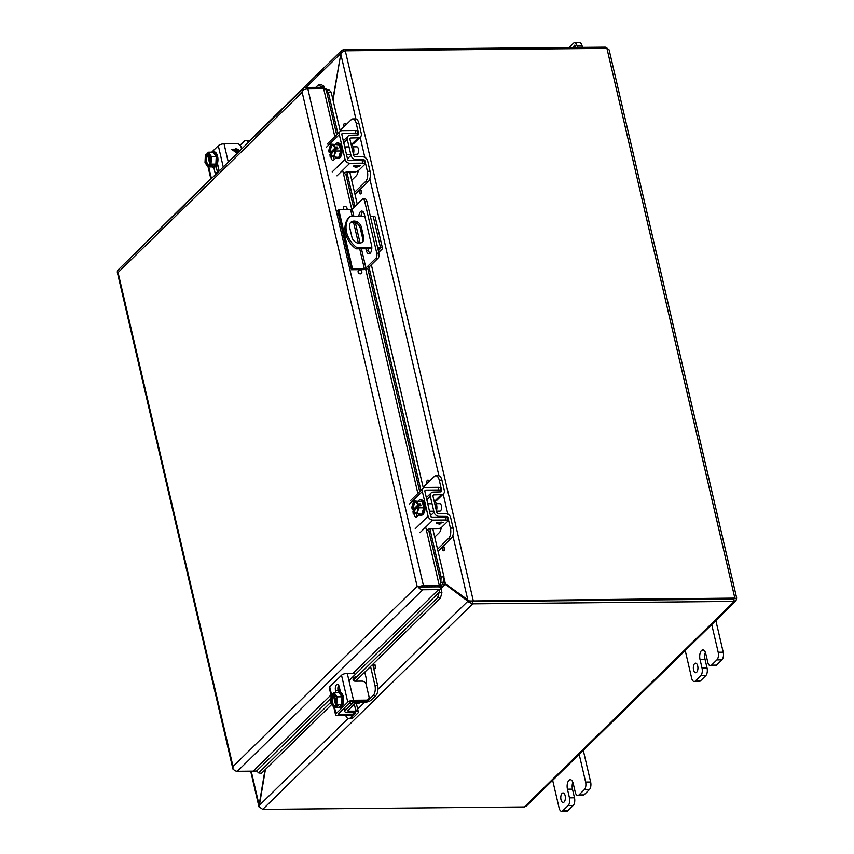 <?xml version="1.0" encoding="UTF-8"?>
<svg xmlns="http://www.w3.org/2000/svg" width="854" height="854" viewBox="0 0 854 854"><rect width="100%" height="100%" fill="white"/><g stroke="black" fill="none" stroke-linecap="round" stroke-linejoin="round"><path stroke-width="1.28" d="M345.507 233.302A22.951 18.254 -134.4 0 1 348.688 217.653L349.766 216.596A22.951 18.254 -134.4 0 0 346.585 232.245A22.951 18.254 -134.4 0 0 357.015 247.777L355.947 248.824A22.951 18.254 -134.4 0 1 345.507 233.302M361.904 242.44A6.683 5.316 45.6 0 0 362.598 238.181L360.249 228.125A6.683 5.316 45.6 0 0 350.3 222.926M378.354 250.681L380.073 248.845L377.874 248.621M371.8 248.674L355.947 248.824M351.944 237.241L349.606 227.185A6.683 5.316 -134.4 0 1 350.791 222.35A6.683 5.316 -134.4 0 1 356.801 221.677A6.683 5.316 -134.4 0 1 361.327 227.068L363.665 237.134A6.683 5.316 -134.4 0 1 362.48 241.96A6.683 5.316 -134.4 0 1 356.47 242.643A6.683 5.316 -134.4 0 1 351.944 237.241M378.76 252.4L382.122 249.101A3.704 1.366 166.9 0 0 382.485 248.29A3.704 1.366 166.9 0 0 380.489 247.553L377.639 247.585M371.821 247.639L357.015 247.777M382.485 248.29L375.237 217.108A3.704 1.366 166.9 0 0 373.23 216.382L370.38 216.404M364.861 216.457L349.766 216.596M352.211 216.574L350.61 209.689L338.782 209.796L337.704 210.842L351.41 269.736L363.238 269.629A3.704 1.366 -13.1 0 0 368.085 268.028L378.076 258.239A3.822 1.847 -90.5 0 0 378.93 253.158L366.836 201.192A3.822 1.847 -90.5 0 0 365.149 198.993L362.971 199.014A3.822 1.847 89.5 0 1 364.669 201.213L366.836 201.192M361.028 216.489A6.117 2.946 89.5 0 1 362.822 211.525M370.017 253.382A6.117 2.946 89.5 0 1 368.394 250.275L368.031 248.717M378.93 253.158L376.763 253.168L364.669 201.213M376.763 253.168A3.822 1.847 89.5 0 1 375.909 258.26L378.076 258.239M361.434 248.77L365.918 268.049L375.909 258.26M365.918 268.049L364.316 268.572L359.705 248.792M351.41 269.736L352.488 268.679L364.316 268.572M350.61 209.689L352.211 209.155L362.203 199.366A3.822 1.847 89.5 0 1 362.971 199.014M358.851 216.51A6.117 2.946 89.5 0 1 361.722 211.098A6.117 2.946 89.5 0 1 364.434 214.621L371.533 245.109A6.117 2.946 89.5 0 1 368.939 253.819A6.117 2.946 89.5 0 1 366.227 250.297L365.864 248.738M338.782 209.796L352.488 268.679M422.122 586.965L437.963 586.826L418.332 586.997L417.115 586.271L233.025 766.508L118.065 272.533L302.167 92.296L417.115 586.271L418.332 587.008L421.972 586.965M237.348 771.279L422.773 589.74A4.59 3.651 45.6 0 1 418.332 587.008A4.59 1.687 -13.1 0 1 423.456 585.663L307.856 88.933A4.59 1.687 -13.1 0 0 302.743 90.257L302.167 92.296L302.743 90.257A4.59 3.651 -134.4 0 1 303.64 88.325L118.215 269.864A4.59 3.651 45.6 0 0 117.318 271.796L118.065 272.533L117.318 271.796A4.59 1.687 166.9 0 0 117.297 272.159L232.896 768.899A4.59 1.687 -13.1 0 1 232.907 768.536L232.907 768.536A4.59 3.651 45.6 0 0 237.348 771.279L253.179 771.13A1.527 1.217 45.6 0 1 253.478 771.162L256.68 770.981L258.655 772.881L261.409 773.34L331.758 704.465M233.025 766.508L232.907 768.536L233.025 766.508M303.64 88.325A4.59 3.651 -134.4 0 1 305.881 87.45L321.723 87.311A1.527 1.217 -134.4 0 0 322.545 86.927L324.52 88.677M320.976 87.311L324.05 86.275L324.83 88.955M233.686 769.571A4.59 1.687 -13.1 0 1 232.896 768.899M432.829 528.904L443.963 576.77L443.706 582.118L441.208 586.282A4.59 1.687 -13.1 0 1 437.963 586.815A4.59 3.651 -134.4 0 1 440.942 587.894L441.924 592.772L440.386 598.11L355.552 681.172M422.773 589.74L438.604 589.591A1.527 1.217 -134.4 0 1 439.596 589.954L440.942 587.894M307.856 88.933L323.687 88.784A1.527 0.566 166.9 0 0 324.776 88.602L329.217 90.129L331.181 92.115L340.298 131.281M423.456 585.663L439.287 585.524A1.527 0.566 -13.1 0 0 440.365 585.342L441.208 586.282M321.531 86.777L318.318 84.888L320.837 84.386L324.05 86.275M439.596 589.954L439.169 592.313L441.924 592.772M349.788 172.081L357.26 204.213M371.362 264.815L423.328 488.104M329.217 90.129L326.345 90.375L324.776 88.602M440.365 585.342L440.835 582.375L443.706 582.118M344.664 209.742A2.007 1.591 -134.4 0 1 343.522 208.291L343.329 208.493A2.007 1.591 45.6 0 0 344.183 209.742M343.767 206.881A2.007 1.591 45.6 0 0 343.297 208.355L343.383 208.44M358.136 272.116A2.007 1.591 45.6 0 0 360.228 273.846L360.431 273.654A2.007 1.591 -134.4 0 1 358.338 271.924L358.136 272.116M358.573 270.505A2.007 1.591 45.6 0 0 358.104 271.978L358.189 272.063M360.303 273.771L360.367 273.846A2.007 1.591 45.6 0 0 361.37 273.355M315.788 87.364L318.318 84.888M440.386 598.11L437.632 597.651L439.169 592.313L348.944 680.649M437.632 597.651L353.353 680.179M330.797 702.255L258.655 772.881M331.181 92.115L328.31 92.36L337.906 133.598M346.863 172.113L354.88 206.54M368.586 265.434L420.937 490.42M429.904 528.936L441.091 577.016L443.963 576.77M328.31 92.36L326.345 90.375L336.679 134.793M428.889 531.039L440.835 582.375L441.091 577.016M343.489 208.152A2.007 1.591 -134.4 0 1 344.781 206.39L344.845 206.465M344.909 206.39A2.007 1.591 -134.4 0 1 347.002 208.12L346.948 208.173M347.002 208.12L347.034 208.259A2.007 1.591 -134.4 0 1 346.575 209.721L346.671 209.636M358.338 271.924L358.296 271.785A2.007 1.591 -134.4 0 1 359.587 270.024L359.715 270.024A2.007 1.591 -134.4 0 1 361.808 271.753L361.84 271.892A2.007 1.591 -134.4 0 1 360.559 273.654L360.431 273.654M734.077 598.547L733.778 599.156L734.856 598.099L736.244 598.526L734.878 598.537M605.603 48.368L605.326 47.162L607.781 48.593M733.778 599.156L472.155 601.579L733.778 599.156L734.301 601.408L735.902 600.917L736.703 598.099L609.115 49.831L606.927 48.358L345.294 50.781L341.547 52.382L340.767 53.951L355.883 118.919M348.069 718.502L259.413 805.301L259.616 807.137L262.733 809.378L524.356 806.945L526.406 806.016L735.902 600.917M344.023 50.973L343.692 49.585L605.326 47.162M469.764 600.981L734.856 598.099L606.927 48.358M524.356 806.945L734.301 601.408L472.678 603.831L468.931 602.209L470.682 601.248L472.155 601.579L470.469 601.184M259.456 805.066L258.943 806.635L261.132 808.183M131.559 256.808L210.799 178.625M343.692 49.585L341.76 50.407L340.874 51.88L341.707 52.233M265.007 769.817L259.114 805.066L251.215 771.151M306.02 87.45L340.468 53.727L340.874 51.88M332.846 99.277L340.842 53.727M452.855 535.618L467.971 600.586L469.166 600.821L445.372 583.688L443.931 577.475M333.049 100.131L340.767 53.951M444.699 582.738L443.632 582.492L444.699 582.748M468.931 602.209L467.864 601.216L470.042 601.195M446.204 584.307L445.265 584.317L467.864 601.216L377.959 689.231M259.413 805.301L265.423 769.411M428.996 481.346L429.007 481.208A2.007 0.961 -90.5 0 0 428.132 480.129A2.007 0.961 -90.5 0 0 427.929 480.172M429.082 481.581A2.007 0.961 -90.5 0 0 429.039 481.346L428.633 481.357A2.007 0.961 89.5 0 1 428.708 481.944M444.496 547.969L444.507 547.83A2.007 0.961 -90.5 0 0 443.642 546.752A2.007 0.961 -90.5 0 0 443.439 546.795M444.112 550.531A2.007 0.961 -90.5 0 0 444.539 547.969L444.133 547.98A2.007 0.961 89.5 0 1 443.706 550.542L444.112 550.531M443.472 550.713A2.007 0.961 -90.5 0 0 443.674 550.755A2.007 0.961 -90.5 0 0 444.048 550.595L444.027 550.531M360.441 193.922A2.007 0.961 -90.5 0 0 360.644 193.965A2.007 0.961 -90.5 0 0 361.018 193.805L360.996 193.741M361.466 191.179L361.477 191.04A2.007 0.961 -90.5 0 0 360.612 189.951A2.007 0.961 -90.5 0 0 360.409 189.994M361.082 193.741A2.007 0.961 -90.5 0 0 361.509 191.179L361.103 191.179A2.007 0.961 89.5 0 1 360.676 193.741L361.082 193.741M345.966 124.556L345.977 124.417A2.007 0.961 -90.5 0 0 345.101 123.328A2.007 0.961 -90.5 0 0 344.909 123.382M346.041 124.759A2.007 0.961 -90.5 0 0 346.009 124.556L345.603 124.556A2.007 0.961 89.5 0 1 345.678 125.122M444.144 582.033L445.372 583.688M375.568 666.013L375.568 665.864A2.007 0.961 -90.5 0 0 374.703 664.786A2.007 0.961 -90.5 0 0 374.5 664.828M375.173 668.565A2.007 0.961 -90.5 0 0 375.6 666.003L375.205 666.013A2.007 0.961 89.5 0 1 374.778 668.575L375.173 668.565M374.532 668.746A2.007 0.961 -90.5 0 0 374.735 668.789A2.007 0.961 -90.5 0 0 375.109 668.639L375.098 668.565M441.187 588.31L445.66 583.901M444.774 584.264L442.703 584.499M427.075 483.545A2.007 0.961 89.5 0 1 426.904 483.054L426.904 482.916A2.007 0.961 89.5 0 1 427.299 480.354L427.363 480.29A2.007 0.961 89.5 0 1 427.737 480.129A2.007 0.961 89.5 0 1 428.601 481.218L429.007 481.208M443.706 550.542L443.642 550.606A2.007 0.961 89.5 0 1 443.269 550.755A2.007 0.961 89.5 0 1 442.404 549.677L442.415 549.538M442.372 549.538A2.007 0.961 89.5 0 1 442.799 546.976L442.863 546.912A2.007 0.961 89.5 0 1 443.237 546.752A2.007 0.961 89.5 0 1 444.101 547.841L444.507 547.83M360.612 193.805A2.007 0.961 89.5 0 1 360.239 193.965A2.007 0.961 89.5 0 1 359.374 192.876L359.385 192.737M359.342 192.737A2.007 0.961 89.5 0 1 359.769 190.175L359.833 190.111A2.007 0.961 89.5 0 1 360.207 189.951A2.007 0.961 89.5 0 1 361.071 191.04L361.477 191.04M344.034 126.723A2.007 0.961 89.5 0 1 343.874 126.253L343.874 126.114M343.842 126.114A2.007 0.961 89.5 0 1 344.269 123.552L344.333 123.488A2.007 0.961 89.5 0 1 344.706 123.339A2.007 0.961 89.5 0 1 345.571 124.417L345.977 124.417M373.465 667.54L373.465 667.711A2.007 0.961 89.5 0 0 374.34 668.799L374.735 668.789M373.433 667.572A2.007 0.961 89.5 0 1 373.86 665.01L373.935 664.946A2.007 0.961 89.5 0 1 374.298 664.786A2.007 0.961 89.5 0 1 375.173 665.874L375.568 665.864M436.405 510.905A6.117 2.946 -90.5 0 0 434.184 501.341M423.157 487.378L434.312 476.457A7.654 3.683 89.5 0 1 435.86 475.731A7.654 3.683 89.5 0 1 439.244 480.14L441.646 490.474A1.527 1.217 -134.4 0 1 440.653 491.872L433.298 492.075A4.59 3.651 -134.4 0 0 431.121 492.95A4.59 3.651 -134.4 0 0 430.309 496.27L434.024 512.219L430.523 515.645M439.244 480.14L441.924 480.119L444.326 490.452A4.59 3.651 -134.4 0 1 443.514 493.772A4.59 3.651 -134.4 0 1 441.347 494.647L433.992 494.85A1.527 1.217 45.6 0 0 432.989 496.249L436.704 512.186A1.527 1.217 45.6 0 0 438.348 513.564L445.767 513.628A4.59 3.651 -134.4 0 1 450.688 517.748L453.09 528.082L450.41 528.114L447.998 517.77A1.527 1.217 45.6 0 0 446.364 516.403L438.945 516.339A4.59 3.651 -134.4 0 1 434.024 512.219M441.924 480.119A7.654 3.683 -90.5 0 0 438.54 475.71L435.86 475.731M450.41 528.114A7.654 3.683 89.5 0 1 448.702 538.287L437.547 549.207M434.729 537.091L439.255 532.661A7.654 3.683 -90.5 0 0 441.23 527.591M448.702 538.287L451.382 538.255A7.654 3.683 -90.5 0 0 453.09 528.082M451.382 538.255L439.447 549.944A4.59 1.687 -13.1 0 1 437.942 550.905M434.131 501.149L434.718 501.138A4.59 3.651 45.6 0 0 436.896 500.263L443.514 493.772M436.458 511.151L439.842 511.119A3.736 1.793 -90.5 0 0 441.422 505.803A3.736 1.793 -90.5 0 0 439.778 503.646L436.245 503.689M423.733 507.799L418.876 507.842L418.118 506.027C417.777 513.596 416.058 515.282 412.962 511.076L413.176 513.425L421.737 514.247L423.733 507.799L422.324 501.757L413.774 500.935L411.767 507.383L412.258 509.464L414.798 509.432L414.969 510.158M422.324 501.757L413.774 500.935M418.396 505.76L420.937 505.739L420.499 503.86L417.958 503.881L417.467 501.8M416.88 514.289L418.876 507.842M417.062 512.507A5.743 2.765 89.5 0 1 415.642 513.35A5.743 2.765 89.5 0 1 413.368 510.948L412.962 511.076M413.368 510.948L418.182 507.009M412.258 509.464L412.525 509.197C412.877 501.618 414.596 499.942 417.681 504.148L417.958 503.881M417.819 504.276L418.62 504.266L413.731 509.048L412.93 509.059A5.743 2.765 89.5 0 1 415.535 501.874A5.743 2.765 89.5 0 1 416.976 502.686M420.499 503.86L418.556 505.76M418.108 506.198L414.798 509.432M416.026 513.275A5.743 2.765 89.5 0 1 414.169 510.938M413.731 509.048A5.743 2.765 89.5 0 1 415.919 501.938M420.253 515.218L421.46 515.208A7.654 3.683 -90.5 0 0 424.694 504.308A7.654 3.683 -90.5 0 0 421.31 499.91L420.104 499.921A7.654 3.683 89.5 0 1 423.488 504.319A7.654 3.683 89.5 0 1 420.253 515.218A7.654 3.683 89.5 0 1 418.46 514.279M418.332 500.892A7.654 3.683 89.5 0 1 420.104 499.921M415.236 528.743L428.089 516.158L422.346 491.456A4.377 3.48 -134.4 0 1 423.114 488.285A4.377 3.48 -134.4 0 1 425.249 487.453L438.198 487.335A3.822 1.409 166.9 0 1 440.258 488.093L440.877 490.719A3.822 1.409 -13.1 0 1 440.504 491.562L441.646 490.474M418.94 514.727L416.901 516.723A4.302 2.071 89.5 0 1 416.037 517.129A4.302 2.071 89.5 0 1 413.966 513.606M414.126 510.938A4.302 2.071 89.5 0 1 414.702 509.432M428.089 516.158A4.377 3.48 45.6 0 0 432.85 520.086L445.788 519.969A3.822 1.409 -13.1 0 1 447.859 520.716L447.24 518.09A3.822 1.409 166.9 0 0 445.169 517.332L432.231 517.449A1.473 1.164 -134.4 0 1 430.64 516.136L424.886 491.424A1.473 1.164 -134.4 0 1 425.868 490.089L438.807 489.961A3.822 1.409 -13.1 0 1 440.877 490.719M416.603 514.225A4.302 2.071 -90.5 0 0 417.35 516.286M447.859 520.716A3.822 1.409 -13.1 0 1 447.485 521.559L441.699 527.217A3.822 1.409 166.9 0 1 436.693 528.872L429.733 528.936A1.836 0.673 -13.1 0 0 427.929 529.341A1.836 0.673 -13.1 0 0 427.149 530.131A1.836 0.673 -13.1 0 0 427.395 530.377L429.178 531.167M441.262 522.104L443.173 522.52L441.166 522.936L439.714 524.345L436.148 522.904L441.262 522.104M439.714 524.345L436.159 522.883M443.141 522.52L441.155 522.904L439.714 524.324M437.387 522.968L440.397 522.915L439.362 523.961L437.387 522.968L440.408 522.936M353.364 154.072A6.117 2.946 -90.5 0 0 351.143 144.518M340.127 130.555L351.282 119.635A7.654 3.683 89.5 0 1 352.819 118.909A7.654 3.683 89.5 0 1 356.203 123.318L358.616 133.651A1.527 1.217 -134.4 0 1 357.623 135.049L350.257 135.252A4.59 3.651 -134.4 0 0 348.09 136.128A4.59 3.651 -134.4 0 0 347.279 139.448L350.983 155.396L347.493 158.812M356.203 123.318L358.893 123.286L361.295 133.63A4.59 3.651 -134.4 0 1 360.484 136.95A4.59 3.651 -134.4 0 1 358.306 137.825L350.951 138.017A1.527 1.217 45.6 0 0 349.959 139.415L353.673 155.364A1.527 1.217 45.6 0 0 355.307 156.741L362.726 156.805A4.59 3.651 -134.4 0 1 367.647 160.926L370.049 171.259L367.369 171.28L364.968 160.947A1.527 1.217 45.6 0 0 363.324 159.581L355.904 159.506A4.59 3.651 -134.4 0 1 350.983 155.396M358.893 123.286A7.654 3.683 -90.5 0 0 355.51 118.887L352.819 118.909M367.369 171.28A7.654 3.683 89.5 0 1 365.672 181.454L354.517 192.385M351.699 180.269L356.225 175.839A7.654 3.683 -90.5 0 0 358.2 170.768M365.672 181.454L368.352 181.432A7.654 3.683 -90.5 0 0 370.049 171.259M368.352 181.432L356.417 193.121A4.59 1.687 -13.1 0 1 354.912 194.082M351.101 144.326L351.677 144.305A4.59 3.651 45.6 0 0 353.855 143.429L360.484 136.95M582.14 46.009A5.743 2.765 -90.5 0 0 579.599 42.7L574.571 42.743A5.743 2.765 89.5 0 1 577.112 46.052L582.14 46.009L582.46 47.365M577.432 47.418L577.112 46.052M574.571 42.743A5.743 2.765 89.5 0 0 573.418 43.287L569.127 47.493M573.376 47.45L574.849 45.059L575.404 47.44M573.408 46.468L574.945 45.475M573.909 47.45L573.941 46.458M249.859 140.985A7.654 3.683 -90.5 0 0 248.471 140.43L245.781 140.462A7.654 3.683 89.5 0 0 244.244 141.177L240.113 145.233M245.781 140.462A7.654 3.683 89.5 0 1 248.322 142.49M352.617 705.927L352.627 705.927A6.117 2.946 -90.5 0 0 354.858 703.728M365.907 683.755A7.654 3.683 -90.5 0 0 365.907 677.073L364.765 672.151M370.551 666.483L374.927 685.26A7.654 3.683 89.5 0 1 373.219 695.423L368.277 700.269A1.527 0.566 -13.1 0 1 366.75 700.888M373.219 695.423L375.899 695.402L370.956 700.248A4.59 1.687 -13.1 0 1 365.021 702.223L357.57 702.362A1.527 0.566 166.9 0 0 355.584 703.023L347.962 710.485A1.527 0.566 166.9 0 0 347.813 710.827A1.527 0.566 166.9 0 0 348.613 711.126L355.937 711.115A4.59 1.687 -13.1 0 1 358.349 712.022A4.59 1.687 -13.1 0 1 357.901 713.026L352.958 717.872L350.279 717.894L355.221 713.047A1.527 0.566 166.9 0 0 355.371 712.716A1.527 0.566 166.9 0 0 354.559 712.417L347.236 712.417A4.59 1.687 -13.1 0 1 344.824 711.51A4.59 1.687 -13.1 0 1 345.272 710.517L352.905 703.045A4.59 1.687 -13.1 0 1 356.193 701.444M375.899 695.402A7.654 3.683 -90.5 0 0 377.607 685.228L373.646 668.202M373.358 666.985L372.739 664.337M350.279 717.894A7.654 3.683 89.5 0 1 348.731 718.62A7.654 3.683 89.5 0 1 345.71 715.46M348.731 718.62L351.41 718.588A7.654 3.683 -90.5 0 0 352.958 717.872M210.596 162.911L208.525 154.019L206.358 154.072L205.366 155.044L205.003 162.708L208.141 166.957L212.988 166.914L215.881 164.085L216.243 156.41L213.105 152.172L208.248 152.215L207.394 153.752C211.045 154.585 211.877 158.182 209.903 164.534L210.031 165.1L211.023 164.128L211.386 156.453L216.243 156.41M215.881 164.085L211.023 164.128M208.141 166.957L212.582 165.078L210.031 165.1M211.386 156.453L208.248 152.215M208.792 153.912A5.743 2.765 89.5 0 0 208.525 154.019L207.725 154.03A5.743 2.765 89.5 0 1 208.408 153.848A5.743 2.765 89.5 0 1 209.849 154.659M209.038 165.217A5.743 2.765 89.5 0 1 208.515 165.324A5.743 2.765 89.5 0 1 205.846 161.342A5.743 2.765 89.5 0 1 206.828 154.916L206.358 154.072M206.828 154.916L207.629 154.905L210.009 165.132L209.198 165.132M209.134 165.986L208.995 165.42C205.344 164.576 204.512 160.99 206.487 154.638M211.472 165.089L211.675 165.964M208.899 165.249A5.743 2.765 89.5 0 1 206.593 160.915A5.743 2.765 89.5 0 1 207.629 154.905M213.116 167.192L214.333 167.181A7.654 3.683 -90.5 0 0 215.87 166.455A7.654 3.683 -90.5 0 0 217.845 157.851A7.654 3.683 -90.5 0 0 214.183 151.884L212.977 151.895A7.654 3.683 89.5 0 1 216.628 157.862A7.654 3.683 89.5 0 1 214.664 166.466A7.654 3.683 89.5 0 1 213.116 167.192A7.654 3.683 89.5 0 1 212.134 166.914M211.995 152.183A7.654 3.683 89.5 0 1 212.977 151.895M223.257 167.032L218.304 145.735L211.717 152.183M217.45 163.434L218.741 168.975A4.302 2.071 89.5 0 1 218.944 171.259M215.752 174.376A4.302 2.071 89.5 0 1 215.016 172.615L213.756 167.181M218.304 145.735A4.377 1.612 -13.1 0 1 224.036 143.846L236.974 143.728A3.822 3.042 -134.4 0 1 241.127 147.155L241.575 149.087M216.083 166.231L217.567 172.593A4.302 2.071 -90.5 0 0 217.567 172.604L215.016 172.615M236.836 150.037L237.519 153.069L236.782 153.079L231.541 149.237L235.875 149.204L235.661 148.265L236.633 149.194L238.245 149.183L238.437 150.026L236.836 150.037L237.529 153.047M238.245 149.183L236.622 149.204L235.661 148.286M235.875 149.204L231.541 149.258M238.223 149.194L238.426 150.026M236.569 152.247L233.046 150.09L236.078 150.048L236.569 152.247L233.057 150.08M353.428 154.328L356.812 154.296A3.736 1.793 -90.5 0 0 358.392 148.98A3.736 1.793 -90.5 0 0 356.737 146.824L353.214 146.856M340.693 150.966L335.835 151.019L335.088 149.204C334.736 156.773 333.017 158.46 329.932 154.254L330.146 156.592L338.696 157.424L340.693 150.966L339.294 144.934L330.733 144.112L328.737 150.56L329.217 152.631L331.768 152.61L331.939 153.336M339.294 144.934L330.733 144.112M335.355 148.938L337.906 148.916L337.469 147.027L334.917 147.059L334.437 144.977M333.839 157.467L335.835 151.019M334.031 155.684A5.743 2.765 89.5 0 1 332.612 156.528A5.743 2.765 89.5 0 1 330.327 154.126L329.932 154.254M330.327 154.126L335.142 150.187M329.217 152.631L329.495 152.375C329.836 144.796 331.555 143.12 334.651 147.326L334.917 147.059M334.779 147.454L335.59 147.443L330.701 152.225L329.89 152.236A5.743 2.765 89.5 0 1 332.505 145.052A5.743 2.765 89.5 0 1 333.935 145.853M337.469 147.027L335.515 148.938M335.067 149.375L331.768 152.61M332.996 156.453A5.743 2.765 89.5 0 1 331.138 154.115M330.701 152.225A5.743 2.765 89.5 0 1 332.889 145.116M337.213 158.396L338.419 158.385A7.654 3.683 -90.5 0 0 341.664 147.486A7.654 3.683 -90.5 0 0 338.28 143.077L337.074 143.088A7.654 3.683 89.5 0 1 340.458 147.496A7.654 3.683 89.5 0 1 337.213 158.396A7.654 3.683 89.5 0 1 335.419 157.456M335.291 144.07A7.654 3.683 89.5 0 1 337.074 143.088M332.195 171.921L345.059 159.335L339.305 134.633A4.377 3.48 -134.4 0 1 340.084 131.463A4.377 3.48 -134.4 0 1 342.219 130.63L355.157 130.513A3.822 1.409 166.9 0 1 357.228 131.26L357.837 133.897A3.822 1.409 -13.1 0 1 357.463 134.729L357.132 135.06M335.9 157.905L333.871 159.901A4.302 2.071 89.5 0 1 332.996 160.306A4.302 2.071 89.5 0 1 330.925 156.784M331.085 154.115A4.302 2.071 89.5 0 1 331.662 152.61M345.059 159.335A4.377 3.48 45.6 0 0 349.809 163.263L362.747 163.146A3.822 1.409 -13.1 0 1 364.818 163.893L364.21 161.267A3.822 1.409 166.9 0 0 362.139 160.509L349.201 160.627A1.473 1.164 -134.4 0 1 347.599 159.314L341.856 134.601A1.473 1.164 -134.4 0 1 342.828 133.267L355.766 133.139A3.822 1.409 -13.1 0 1 357.837 133.897M333.562 157.403A4.302 2.071 -90.5 0 0 334.32 159.463M364.818 163.893A3.822 1.409 -13.1 0 1 364.444 164.737L358.669 170.394A3.822 1.409 166.9 0 1 353.652 172.049L346.692 172.113A1.836 0.673 -13.1 0 0 344.888 172.519A1.836 0.673 -13.1 0 0 344.109 173.309A1.836 0.673 -13.1 0 0 344.365 173.554L346.137 174.344M358.221 165.281L360.142 165.697L358.125 166.103L356.684 167.523L353.108 166.082L358.221 165.281M355.926 167.533L353.129 166.06M356.684 167.523L355.915 167.501M359.737 166.092L358.125 166.082L356.673 167.501M354.357 166.146L357.367 166.092L356.321 167.138L354.357 166.146L357.367 166.114M355.083 703.515L358.466 703.482A3.736 1.793 -90.5 0 0 359.224 703.13A3.736 1.793 -90.5 0 0 359.758 702.319M334.288 694.441L332.11 694.462L331.117 695.434L330.754 703.098L333.893 707.347L338.75 707.304L341.632 704.475L341.995 696.8L338.857 692.562L334.01 692.605L333.017 693.576L333.476 694.419A5.743 2.765 89.5 0 1 334.16 694.238A5.743 2.765 89.5 0 1 335.601 695.049M341.995 696.8L337.149 696.843L334.01 692.605M341.632 704.475L336.775 704.518L337.149 696.843M333.893 707.347L334.885 706.375L337.437 706.354L338.333 705.468L335.782 705.489L336.775 704.518M334.885 706.375L334.757 705.81C331.096 704.966 330.263 701.38 332.238 695.028L332.11 694.462M334.789 705.607A5.743 2.765 89.5 0 1 334.266 705.714A5.743 2.765 89.5 0 1 331.598 701.732A5.743 2.765 89.5 0 1 332.58 695.305L332.238 695.028M332.58 695.305L333.38 695.295L335.761 705.521L334.96 705.521M337.234 705.479L337.437 706.354M335.857 704.646L335.782 705.489M333.476 694.419L334.288 694.419L336.348 703.301M333.145 694.142C336.796 694.975 337.629 698.572 335.654 704.924M334.651 705.639A5.743 2.765 89.5 0 1 332.345 701.305A5.743 2.765 89.5 0 1 333.38 695.295M338.878 707.582L340.084 707.571A7.654 3.683 -90.5 0 0 341.621 706.845A7.654 3.683 -90.5 0 0 343.596 698.241A7.654 3.683 -90.5 0 0 339.935 692.274L338.728 692.284A7.654 3.683 89.5 0 1 342.39 698.252A7.654 3.683 89.5 0 1 340.415 706.856A7.654 3.683 89.5 0 1 338.878 707.582A7.654 3.683 89.5 0 1 337.885 707.315M337.746 692.573A7.654 3.683 89.5 0 1 338.728 692.284M355.691 676.357L353.481 678.129A1.836 1.462 45.6 0 0 355.072 681.182L362.021 681.118A3.822 3.042 -134.4 0 1 366.185 684.545L369.003 696.64A3.822 3.042 -134.4 0 1 368.32 699.405A3.822 3.042 -134.4 0 1 366.451 700.131L353.513 700.248L347.258 673.368A4.377 1.612 166.9 0 0 341.525 675.258L329.708 686.829A4.377 1.612 166.9 0 0 329.281 687.79L331.106 695.636M334.48 707.336L335.964 713.709L347.781 702.148A4.377 1.612 -13.1 0 1 353.513 700.248M336.017 692.583L335.526 690.48A4.302 2.071 89.5 0 1 337.351 684.353A4.302 2.071 89.5 0 1 339.251 686.829L340.543 692.37M354.602 712.417A3.822 3.042 -134.4 0 1 353.972 713.453A3.822 3.042 -134.4 0 1 352.104 714.179L339.166 714.296A1.473 0.544 -13.1 0 1 338.365 714.008A1.473 0.544 -13.1 0 1 338.515 713.688L350.332 702.116A1.473 0.544 -13.1 0 1 352.254 701.486L365.192 701.369A3.822 3.042 45.6 0 0 367.06 700.632L368.32 699.405M335.964 713.709A4.377 1.612 166.9 0 0 335.537 714.67A4.377 1.612 166.9 0 0 337.906 715.535L350.845 715.417A3.822 3.042 45.6 0 0 352.713 714.681L353.972 713.453M347.258 673.368L354.111 673.304M337.949 687.374L339.369 687.363M338.632 685.25A4.302 2.071 -90.5 0 0 338.077 690.459L338.504 692.295M339.134 692.178A1.836 1.462 45.6 0 0 339.027 692.274L340.276 691.26M340.084 691.644L339.294 692.274M354.431 677.596L353.108 678.652M697.707 665.917A4.782 2.306 89.5 0 1 695.679 672.728A4.782 2.306 89.5 0 1 693.565 669.974A4.782 2.306 89.5 0 1 695.594 663.163A4.782 2.306 89.5 0 1 697.707 665.917M716.538 665.127L711.51 665.17A5.743 2.765 89.5 0 1 710.357 665.714L715.385 665.661A5.743 2.765 -90.5 0 0 716.538 665.127L721.94 659.843A5.743 2.765 -90.5 0 0 723.21 652.21L715.844 620.548M700.397 680.926L695.369 680.98A5.743 2.765 89.5 0 1 694.206 681.513L699.234 681.471A5.743 2.765 -90.5 0 0 700.397 680.926L705.778 675.653A5.743 2.765 -90.5 0 0 707.059 668.02L705.041 659.363A6.672 3.213 89.5 0 1 705.383 652.392M723.21 652.21L718.182 652.253L711.734 624.573M718.182 652.253A5.743 2.765 89.5 0 1 716.901 659.886L721.94 659.843M711.51 665.17L716.901 659.886M710.357 665.714A5.743 2.765 89.5 0 1 707.817 662.405L705.799 653.748A6.672 3.213 89.5 0 0 702.853 649.905A6.672 3.213 89.5 0 0 701.508 650.534L704.208 650.513L701.508 650.534A6.672 3.213 89.5 0 0 700.013 659.416L702.031 668.074A5.743 2.765 89.5 0 1 700.75 675.706L705.778 675.653M695.369 680.98L700.75 675.706M694.206 681.513A5.743 2.765 89.5 0 1 691.665 678.215L685.228 650.524M565.156 795.704A4.782 2.306 89.5 0 1 563.128 802.514A4.782 2.306 89.5 0 1 561.003 799.76A4.782 2.306 89.5 0 1 563.032 792.95A4.782 2.306 89.5 0 1 565.156 795.704M583.976 794.903L578.948 794.946A5.743 2.765 89.5 0 1 577.795 795.49L582.823 795.448A5.743 2.765 -90.5 0 0 583.976 794.903L589.377 789.619A5.743 2.765 -90.5 0 0 590.648 781.997L583.282 750.335M567.835 810.713L562.807 810.756A5.743 2.765 89.5 0 1 561.654 811.3L566.682 811.257A5.743 2.765 -90.5 0 0 567.835 810.713L573.226 805.439A5.743 2.765 -90.5 0 0 574.496 797.807L572.479 789.149A6.672 3.213 89.5 0 1 572.82 782.179M590.648 781.997L585.62 782.04L579.183 754.349M585.62 782.04A5.743 2.765 89.5 0 1 584.349 789.672L589.377 789.619M578.948 794.946L584.349 789.672M577.795 795.49A5.743 2.765 89.5 0 1 575.254 792.192L573.237 783.524A6.672 3.213 89.5 0 0 570.291 779.691A6.672 3.213 89.5 0 0 568.945 780.321L568.945 780.321A6.672 3.213 89.5 0 0 567.451 789.192L569.469 797.849A5.743 2.765 89.5 0 1 568.198 805.482L573.226 805.439M562.807 810.756L568.198 805.482M561.654 811.3A5.743 2.765 89.5 0 1 559.114 807.991L552.666 780.31M361.327 227.068L360.249 228.125M363.665 237.134L362.598 238.181M373.23 216.382L380.489 247.553M366.227 250.297L368.394 250.275M352.211 209.155L353.93 216.564M355.328 222.563L360.121 243.155M358.402 243.187L353.503 222.147M438.604 589.591L353.086 673.315M330.957 694.985L253.179 771.13M323.687 88.784L334.821 136.608M342.657 170.266L351.763 209.433M365.683 269.245L417.862 493.441M425.687 527.089L439.287 585.524M339.881 689.53L338.237 691.142M330.989 698.23L256.68 770.981M345.849 174.216L353.652 207.746M367.743 268.305L419.709 491.616M262.733 809.378L472.678 603.831L472.155 601.59L473.223 600.533L345.294 50.781M360.142 137.227L364.829 157.36M369.825 178.796L438.924 475.742M443.194 494.092L447.87 514.183M364.69 702.234L355.872 710.859M439.789 587.21L440.557 586.463M446.364 516.403L445.404 517.332M437.856 517.396L438.945 516.339M447.998 517.77L447.325 518.431M433.992 494.85L432.957 495.854M434.718 501.138L441.347 494.647M426.808 499.697L430.309 496.27M422.346 491.456L409.482 504.041M438.807 489.961L438.198 487.335M445.788 519.969L445.169 517.332M419.987 532.672L432.85 520.086M425.868 490.089L424.854 491.082M427.256 529.8L427.395 530.377M358.616 133.651L357.175 135.06M363.324 159.581L362.374 160.509M354.816 160.573L355.904 159.506M364.968 160.947L364.284 161.609M350.951 138.017L349.926 139.031M351.677 144.305L358.306 137.825M343.778 142.874L347.279 139.448M368.277 700.269L368.117 699.597M377.607 685.228L374.927 685.26M355.221 713.047L355.083 712.482M354.421 704.625L355.937 711.115M348.368 710.08L348.613 711.126M352.542 701.486L352.905 703.045M345.272 710.517L344.621 707.71M208.728 166.946L211.44 178.603M228.285 162.111L224.036 143.846M339.305 134.633L326.452 147.219M355.766 133.139L355.157 130.513M362.747 163.146L362.139 160.509M336.956 175.849L349.809 163.263M342.828 133.267L341.813 134.259M344.226 172.978L344.365 173.554M347.781 702.148L341.525 675.258M329.708 686.829L331.598 694.964M365.192 701.369L366.451 700.131M350.845 715.417L352.104 714.179M338.077 690.459L335.526 690.48M338.931 713.282L339.166 714.296M705.041 659.363L700.013 659.416M702.031 668.074L707.059 668.02M572.479 789.149L567.451 789.192M569.469 797.849L574.496 797.807M734.483 598.537L733.896 599.07M258.975 806.881L250.67 771.151M249.507 140.729L341.76 50.407M468.825 600.757L469.476 600.906M426.338 497.636L431.121 492.95M427.758 503.764L432.049 503.721M429.498 511.215L433.779 511.172M418.086 506.091C419.122 508.984 416.069 514.834 415.642 513.35M417.659 504.223L415.535 501.874M410.262 500.882L423.114 488.285M343.297 140.814L348.09 136.128M218.944 170.565L217.364 163.754M358.349 712.022L356.364 703.504M344.066 708.254L344.824 711.51M209.935 164.342C211.685 159.143 211.173 155.642 208.408 153.848M209.102 165.164L208.515 165.324M210.906 179.116L208.056 166.84M344.728 146.941L349.008 146.899M346.457 154.393L350.748 154.35M335.056 149.269C336.081 152.161 333.028 158.011 332.612 156.528M334.619 147.39L332.505 145.052M327.221 144.059L340.084 131.463M348.848 703.568L352.403 703.536M334.853 705.553L334.266 705.714M335.686 704.731C337.437 699.533 336.935 696.031 334.16 694.238M335.537 714.67L333.807 707.229"/></g></svg>
